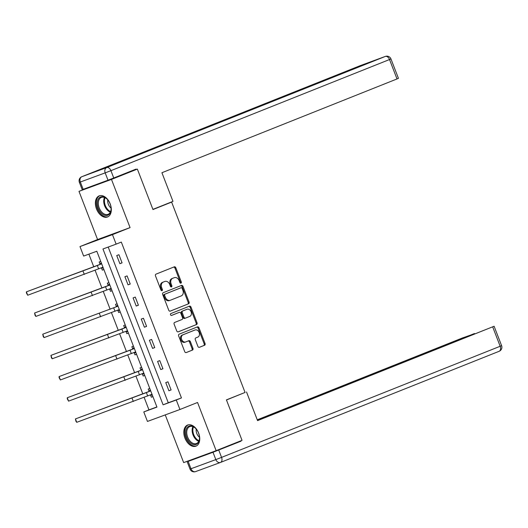 <?xml version="1.0" encoding="UTF-8"?>
<svg xmlns="http://www.w3.org/2000/svg" width="528" height="528" viewBox="0 0 528 528"><rect width="100%" height="100%" fill="white"/><g stroke="black" fill="none" stroke-linecap="round" stroke-linejoin="round"><path stroke-width="0.79" d="M180.932 283.147A1.003 0.766 69.8 0 0 181.282 281.926L175.824 267.769A1.426 1.096 69.8 0 0 174.313 266.831L155.991 274.144A1.426 1.096 69.8 0 0 155.489 275.88L160.954 290.037A1.003 0.766 69.8 0 0 162.38 289.469L161.667 287.641A4.574 3.505 69.8 0 1 163.277 282.077L164.802 281.47A4.574 3.505 69.8 0 1 164.868 281.444A4.574 3.505 69.8 0 1 169.699 284.434L170.405 286.268A1.003 0.766 69.8 0 0 171.831 285.701L171.125 283.866A4.574 3.505 69.8 0 1 172.729 278.302L174.26 277.695A4.574 3.505 69.8 0 1 174.326 277.669A4.574 3.505 69.8 0 1 179.157 280.665L179.863 282.493A1.003 0.766 69.8 0 0 180.932 283.147M180.411 283.114A1.003 0.766 69.8 0 0 180.404 282.249L174.946 268.092A1.426 1.096 69.8 0 0 173.613 267.115M161.502 290.657A1.003 0.766 69.8 0 0 161.502 289.793L160.789 287.958L161.667 287.641M170.953 286.889A1.003 0.766 69.8 0 0 170.953 286.024L170.247 284.189L171.125 283.866M198.627 433.079A11.352 7.293 -111.7 0 0 187.572 425.053A11.352 7.293 -111.7 0 0 184.932 438.115A11.352 7.293 -111.7 0 0 195.987 446.14A11.352 7.293 -111.7 0 0 198.627 433.079M110.2 203.907A11.352 7.293 -111.7 0 0 99.145 195.881A11.352 7.293 -111.7 0 0 96.499 208.943A11.352 7.293 -111.7 0 0 107.554 216.968A11.352 7.293 -111.7 0 0 110.2 203.907M197.888 346.388A1.426 1.096 69.8 0 0 199.399 347.325A1.426 1.096 69.8 0 0 199.419 347.312L204.554 345.266A1.426 1.096 69.8 0 0 205.055 343.53L198.99 327.802A1.426 1.096 69.8 0 0 197.479 326.865L179.157 334.178A1.426 1.096 69.8 0 0 178.655 335.914L184.721 351.635A1.426 1.096 69.8 0 0 186.232 352.572A1.426 1.096 69.8 0 0 186.252 352.565L192.456 350.09A1.426 1.096 69.8 0 0 192.958 348.355L190.364 341.623A1.426 1.096 69.8 0 0 188.852 340.685A1.426 1.096 69.8 0 0 188.833 340.699L185.757 341.926A3.821 2.93 69.8 0 1 185.698 341.946A3.821 2.93 69.8 0 1 181.645 339.405A3.821 2.93 69.8 0 1 183.005 334.792L195.05 329.987A3.821 2.93 69.8 0 1 195.109 329.967A3.821 2.93 69.8 0 1 199.162 332.508A3.821 2.93 69.8 0 1 197.802 337.115L195.796 337.92A1.426 1.096 69.8 0 0 195.294 339.656L197.888 346.388M176.273 399.993L179.942 409.497L147.451 421.436L143.788 411.932L156.955 407.095L96.815 251.236L83.642 256.073L79.979 246.576L112.464 234.63L116.134 244.134L102.96 248.978L163.099 404.831L176.273 399.993L181.454 397.927L121.308 242.068L116.134 244.134M121.189 175.032L137.366 169.085L152.975 209.543L171.62 202.105L245.065 392.449L226.426 399.881L242.035 440.339L216.143 450.668L197.545 402.475L179.942 409.497M137.366 169.085L111.474 179.414L78.989 191.354L97.581 239.547L79.979 246.576M97.581 239.547L130.073 227.608L111.474 179.414M130.073 227.608L112.464 234.63M188.562 303.824A1.426 1.096 69.8 0 0 189.064 302.082L182.998 286.361A1.426 1.096 69.8 0 0 181.487 285.424A1.426 1.096 69.8 0 0 181.467 285.43L163.165 292.73A1.426 1.096 69.8 0 0 162.664 294.472L168.729 310.193A1.426 1.096 69.8 0 0 170.24 311.131L187.684 304.148A1.426 1.096 69.8 0 0 188.186 302.405L182.12 286.684A1.426 1.096 69.8 0 0 180.787 285.701M190.991 307.078L197.056 322.806A1.426 1.096 69.8 0 1 196.555 324.542L178.259 331.841A1.426 1.096 69.8 0 1 178.24 331.848A1.426 1.096 69.8 0 1 176.728 330.917L174.128 324.185A1.426 1.096 69.8 0 1 174.636 322.45L182.054 319.486A1.426 1.096 69.8 0 0 182.556 317.75L180.833 313.289A1.426 1.096 69.8 0 0 179.322 312.352A1.426 1.096 69.8 0 0 179.302 312.358L171.58 315.44A1.003 0.766 69.8 0 0 171.58 315.44A1.003 0.766 69.8 0 1 170.854 313.573L189.46 306.154A1.426 1.096 69.8 0 1 189.479 306.148A1.426 1.096 69.8 0 1 190.991 307.078L190.113 307.402L196.178 323.129L197.056 322.806M165.244 414.896L183.658 462.607L216.143 450.668M94.34 185.229L78.989 191.354M171.62 202.105L165.436 204.376M108.194 247.051L168.28 402.765L181.454 397.927M116.734 255.532L119.876 263.683L122.067 262.871L118.925 254.727L116.734 255.532M124.905 276.712L128.047 284.863L130.244 284.051L127.096 275.906L124.905 276.712M133.076 297.891L136.217 306.035L138.415 305.23L135.274 297.086L133.076 297.891M141.247 319.07L144.388 327.215L146.586 326.41L143.444 318.265L141.247 319.07M149.417 340.25L152.566 348.394L154.757 347.589L151.615 339.445L149.417 340.25M157.595 361.429L160.736 369.574L162.934 368.768L159.786 360.624L157.595 361.429M165.766 382.609L168.907 390.753L171.105 389.948L167.963 381.803L165.766 382.609M88.876 254.153L93.786 266.878M95.113 270.316L101.957 288.05M103.29 291.496L110.134 309.23M111.461 312.675L118.305 330.409M119.632 333.854L126.476 351.589M127.802 355.034L134.647 372.768M135.98 376.213L142.824 393.947M144.151 397.393L148.962 409.867L156.902 406.949M100.742 261.413L99.172 261.987L100.023 264.191M101.462 267.934L102.313 270.138L103.884 269.557M108.913 282.592L107.342 283.166L108.194 285.371M109.633 289.113L110.484 291.311L112.055 290.737M117.084 303.772L115.513 304.346L116.365 306.55M117.81 310.292L118.661 312.49L120.232 311.916M125.261 324.951L123.691 325.525L124.535 327.73M125.981 331.465L126.832 333.67L128.403 333.095M133.432 346.13L131.861 346.705L132.713 348.909M134.152 352.645L135.003 354.849L136.574 354.275M141.603 367.31L140.032 367.884L140.884 370.088M142.322 373.824L143.174 376.028L144.745 375.454M149.774 388.483L148.203 389.063L149.054 391.268M150.5 395.003L151.345 397.208L152.922 396.634M148.962 409.867L143.788 411.932M168.28 402.765L163.099 404.831M102.313 270.138L103.871 269.518M119.876 263.683L122.047 262.812M128.047 284.863L130.218 283.991M110.484 291.311L112.042 290.697M136.217 306.035L138.389 305.171M118.661 312.49L120.212 311.87M144.388 327.215L146.566 326.35M126.832 333.67L128.383 333.049M152.566 348.394L154.737 347.53M135.003 354.849L136.561 354.229M160.736 369.574L162.908 368.709M143.174 376.028L144.731 375.408M168.907 390.753L171.079 389.888M151.345 397.208L152.902 396.587M173.514 277.966A4.574 3.505 69.8 0 0 173.448 277.992A4.574 3.505 69.8 0 0 173.375 278.018L174.26 277.695M170.247 284.189A4.574 3.505 69.8 0 1 171.851 278.626L173.375 278.018M164.063 281.741A4.574 3.505 69.8 0 0 163.99 281.767A4.574 3.505 69.8 0 0 163.924 281.794L164.802 281.47M160.789 287.958A4.574 3.505 69.8 0 1 162.4 282.401L163.924 281.794M170.062 311.17L187.684 304.148M182.14 288.394A1.003 0.766 69.8 0 0 181.064 287.747L165.007 294.149A1.003 0.766 69.8 0 0 164.65 295.37L165.396 297.297A4.574 3.505 69.8 0 0 170.227 300.293A4.574 3.505 69.8 0 0 170.3 300.267L181.276 295.885A4.574 3.505 69.8 0 0 182.886 290.327L182.14 288.394M181.084 287.74L180.2 288.064A1.003 0.766 69.8 0 0 180.187 288.064L181.064 287.747M170.161 300.32L169.415 300.59A4.574 3.505 69.8 0 1 169.349 300.617A4.574 3.505 69.8 0 1 164.518 297.62L163.772 295.693A1.003 0.766 69.8 0 1 164.129 294.472L180.187 288.064M178.055 331.894L195.677 324.865A1.426 1.096 69.8 0 0 196.178 323.129M178.471 312.668A1.426 1.096 69.8 0 0 178.444 312.675A1.426 1.096 69.8 0 0 178.424 312.682L171.409 315.48M189.757 316.417A3.821 2.93 69.8 0 0 191.11 311.804A3.821 2.93 69.8 0 0 187.064 309.263A3.821 2.93 69.8 0 0 187.004 309.289L182.761 310.979A1.426 1.096 69.8 0 0 182.259 312.715L183.982 317.183A1.426 1.096 69.8 0 0 185.486 318.12A1.426 1.096 69.8 0 0 185.513 318.107L189.757 316.417M186.239 309.566A3.821 2.93 69.8 0 0 186.179 309.586A3.821 2.93 69.8 0 0 186.127 309.613L187.004 309.289M185.467 318.127L184.635 318.43A1.426 1.096 69.8 0 1 184.609 318.437A1.426 1.096 69.8 0 1 183.104 317.506L181.381 313.038A1.426 1.096 69.8 0 1 181.883 311.302L186.127 309.613M190.113 307.402A1.426 1.096 69.8 0 0 188.78 306.425M194.284 330.271A3.821 2.93 69.8 0 0 194.231 330.29A3.821 2.93 69.8 0 0 194.172 330.31L195.05 329.987M185.638 341.966L184.879 342.243A3.821 2.93 69.8 0 1 184.82 342.269A3.821 2.93 69.8 0 1 180.767 339.728A3.821 2.93 69.8 0 1 182.127 335.115L194.172 330.31M186.054 352.618L191.578 350.414A1.426 1.096 69.8 0 0 192.08 348.678L189.486 341.946A1.426 1.096 69.8 0 0 188.153 340.969M199.221 347.365L203.676 345.589A1.426 1.096 69.8 0 0 204.178 343.853L198.112 328.126A1.426 1.096 69.8 0 0 196.779 327.149M103.336 268.132L101.204 267.901M99.759 264.495L26.4 291.845L97.343 265.531L101.666 263.802L99.759 264.495L101.257 262.746M27.707 295.238L26.426 292.974L26.4 291.845L27.707 295.238L102.973 267.201M100.815 212.566A9.821 6.316 68.3 0 1 98.043 199.478A9.821 6.316 68.3 0 1 107.118 199.168A9.821 6.316 68.3 0 1 107.547 199.63A9.821 6.316 68.3 0 1 111.078 209.101A9.821 6.316 68.3 0 1 100.815 212.566M107.27 199.327A9.095 5.848 -111.7 0 0 101.33 197.439A9.095 5.848 -111.7 0 0 101.581 211.88A9.095 5.848 -111.7 0 0 108.068 214.342A9.095 5.848 -111.7 0 0 111.078 208.883M107.791 199.921A6.475 4.165 -111.7 0 0 110.042 207.141A6.475 4.165 -111.7 0 0 111.052 208.091M99.937 195.644A11.279 7.247 -111.7 0 0 100.313 213.523A11.279 7.247 -111.7 0 0 108.299 216.599M189.242 441.731A9.821 6.316 68.3 0 1 186.47 428.65A9.821 6.316 68.3 0 1 195.545 428.333A9.821 6.316 68.3 0 1 195.974 428.795A9.821 6.316 68.3 0 1 199.505 438.273A9.821 6.316 68.3 0 1 189.242 441.731M195.697 428.492A9.095 5.848 -111.7 0 0 189.757 426.611A9.095 5.848 -111.7 0 0 190.007 441.045A9.095 5.848 -111.7 0 0 196.495 443.507A9.095 5.848 -111.7 0 0 199.511 438.049M196.218 429.086A6.475 4.165 -111.7 0 0 198.469 436.306A6.475 4.165 -111.7 0 0 199.478 437.263M188.371 424.816A11.279 7.247 -111.7 0 0 188.747 442.688A11.279 7.247 -111.7 0 0 196.726 445.764M152.915 209.372L172.973 201.373L161.918 172.729L397.01 78.949L389.519 59.532L110.926 170.663L113.758 177.995L136.026 169.112L136.178 169.521M83.167 189.334L108.016 180.206L105.184 172.874L80.335 182.008L83.167 189.334L82.203 189.671L79.372 182.338L80.335 182.008A4.369 3.346 69.8 0 1 81.873 176.695L106.722 167.561L385.315 56.43L360.466 65.564L81.873 176.695A4.369 2.805 -111.7 0 0 81.827 176.708A4.369 2.805 -111.7 0 0 81.576 176.834M360.598 65.512A4.369 3.346 -110.2 0 0 360.532 65.538A4.369 4.369 0 0 0 360.419 65.578A4.369 2.805 -111.7 0 1 360.466 65.564A4.369 3.346 -110.2 0 1 360.532 65.538L385.381 56.404A4.369 3.346 69.8 0 0 385.315 56.43A4.369 2.805 -111.7 0 1 389.519 59.532L390.958 58.931L398.449 78.342L397.01 78.949M113.758 177.995L108.016 180.206M226.466 399.986L242.708 393.386M246.523 391.987L257.572 420.631L494.109 326.251L325.987 393.182M257.519 420.493L325.941 393.07M212.995 452.272L188.153 461.406L190.978 468.739L215.827 459.604L212.995 452.272L241.006 441.184L227.198 446.259M474.56 333.703L462.554 337.92L257.261 419.813M314.602 397.723L314.437 397.294L310.312 398.812L257.314 419.951M314.437 397.294L320.179 395.089L320.318 395.439M474.494 333.531L320.179 395.089M241.006 441.184L240.86 440.807M188.153 461.406L199.828 456.661M310.517 399.346L310.312 398.812M111.507 289.311L109.382 289.08M107.936 285.674L34.571 313.025L105.514 286.711L109.837 284.981L107.936 285.674L109.428 283.925M35.884 316.417L35.125 315.513L34.571 313.025L35.884 316.417L111.151 288.38M119.678 310.49L117.553 310.259M118.008 306.154L42.742 334.204L118.008 306.161M116.107 306.854L117.605 305.105M44.055 337.597L43.296 336.692L42.742 334.204L44.055 337.597L119.321 309.56M127.855 331.67L125.723 331.439M124.278 328.033L50.919 355.384L121.862 329.063L126.185 327.34L124.278 328.033L125.776 326.284M52.226 358.776L51.467 357.872L50.919 355.384L52.226 358.776L127.492 330.733M136.026 352.849L133.894 352.618M132.449 349.213L59.09 376.563L130.033 350.242L134.356 348.52L132.449 349.213L133.947 347.464M60.397 379.955L59.116 377.692L59.09 376.563L60.397 379.955L135.663 351.912M144.197 374.029L142.072 373.798M140.626 370.392L67.261 397.742L138.204 371.422L142.527 369.699L140.626 370.392L142.118 368.643M68.574 401.135L67.287 398.871L67.261 397.742L68.574 401.135L143.834 373.091M152.368 395.208L150.242 394.977M148.797 391.571L75.431 418.922L146.375 392.601L150.698 390.878L148.797 391.571L150.295 389.822M76.745 422.314L75.986 421.403L75.431 418.922L76.745 422.314L152.011 394.271M180.404 282.249L181.282 281.926M161.502 289.793L162.38 289.469M170.953 286.024L171.831 285.701M171.851 278.626L172.729 278.302M162.4 282.401L163.277 282.077M174.946 268.092L175.824 267.769M182.12 286.684L182.998 286.361M188.186 302.405L189.064 302.082M164.129 294.472L165.007 294.149M163.772 295.693L164.65 295.37M164.518 297.62L165.396 297.297M195.677 324.865L196.555 324.542M181.883 311.302L182.761 310.979M181.381 313.038L182.259 312.715M183.104 317.506L183.982 317.183M182.127 335.115L183.005 334.792M189.486 341.946L190.364 341.623M192.08 348.678L192.958 348.355M191.578 350.414L192.456 350.09M198.112 328.126L198.99 327.802M204.178 343.853L205.055 343.53M203.676 345.589L204.554 345.266M97.343 265.531L98.65 268.924M82.988 271.049L84.302 274.441M110.319 212.144A9.095 5.848 68.3 0 1 106.979 209.728A9.095 5.848 68.3 0 1 104.471 197.485M105.052 197.729A8.798 5.656 -111.7 0 0 107.593 209.326A8.798 5.656 -111.7 0 0 110.57 211.57M198.746 441.316A9.095 5.848 68.3 0 1 195.406 438.893A9.095 5.848 68.3 0 1 192.898 426.65M193.479 426.895A8.798 5.656 -111.7 0 0 196.02 438.491A8.798 5.656 -111.7 0 0 199.003 440.735M79.372 182.338A4.369 4.369 0 0 1 81.827 176.708L360.419 65.578A4.369 2.805 -111.7 0 0 360.373 65.597M110.926 170.663A4.369 2.805 -111.7 0 0 106.722 167.561A4.369 3.346 -110.2 0 0 105.184 172.874L110.926 170.663M218.737 450.067L221.569 457.393L500.161 346.269A4.369 2.805 -111.7 0 1 499.145 351.292A4.369 2.805 -111.7 0 1 499.099 351.305L220.598 462.403M220.374 462.488L195.657 471.57A4.369 3.346 69.8 0 1 195.591 471.596A4.369 3.346 69.8 0 1 190.978 468.739L190.014 469.069A4.369 4.369 0 0 0 195.591 471.596L220.44 462.462A4.369 3.346 -110.2 0 1 215.827 459.604L221.569 457.393A4.369 2.805 -111.7 0 1 220.552 462.422A4.369 2.805 -111.7 0 1 220.506 462.436A4.369 3.346 -110.2 0 1 220.44 462.462A4.369 4.369 0 0 0 220.552 462.422L499.145 351.292A4.369 4.369 0 0 0 501.6 345.662L500.161 346.269L492.67 326.852M105.514 286.711L106.821 290.103M91.159 292.228L92.473 295.621M113.685 307.89L114.998 311.282M99.337 313.408L100.643 316.8M121.862 329.063L123.169 332.462M107.507 334.587L108.814 337.979M130.033 350.242L131.34 353.641M115.678 355.766L116.992 359.159M138.204 371.422L139.511 374.821M123.849 376.946L125.162 380.338M146.375 392.601L147.688 396M132.026 398.119L133.333 401.518M173.448 277.992L174.326 277.669M163.99 281.767L164.868 281.444M169.349 300.617L170.227 300.293M186.179 309.586L187.064 309.263M184.609 318.437L185.486 318.12M194.231 330.29L195.109 329.967M184.82 342.269L185.698 341.946M390.958 58.931A4.369 4.369 0 0 0 385.381 56.404M494.109 326.251L501.6 345.662M187.183 461.736L190.014 469.069"/></g></svg>
